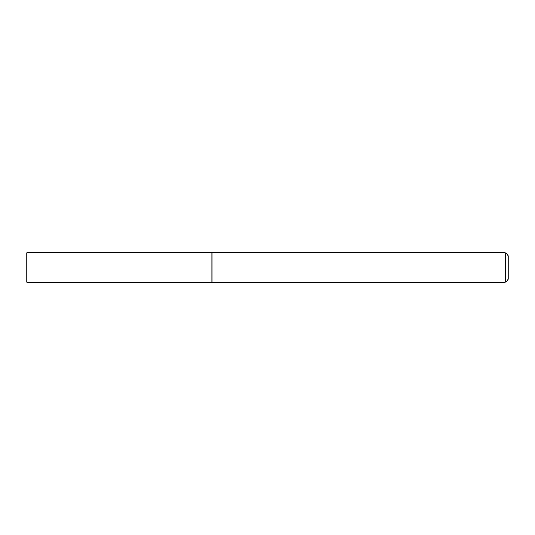 <?xml version="1.0" encoding="UTF-8"?>
<svg xmlns="http://www.w3.org/2000/svg" width="535" height="535" viewBox="0 0 535 535"><rect width="100%" height="100%" fill="white"/><g stroke="black" fill="none" stroke-linecap="round" stroke-linejoin="round"><path stroke-width="0.4" stroke-dasharray="2.67 2.01" d="M505.287 282.313L505.287 252.687M211.94 252.687L211.94 282.313L211.94 252.687M508.25 255.65L508.25 279.35M26.75 282.313L26.75 252.687"/><path stroke-width="0.8" d="M505.287 252.687L505.287 282.313L211.94 282.313L211.94 252.687L26.75 252.687L26.75 282.313L211.94 282.313L211.94 252.687L505.287 252.687L508.25 255.65L508.25 279.35L505.287 282.313"/></g></svg>

